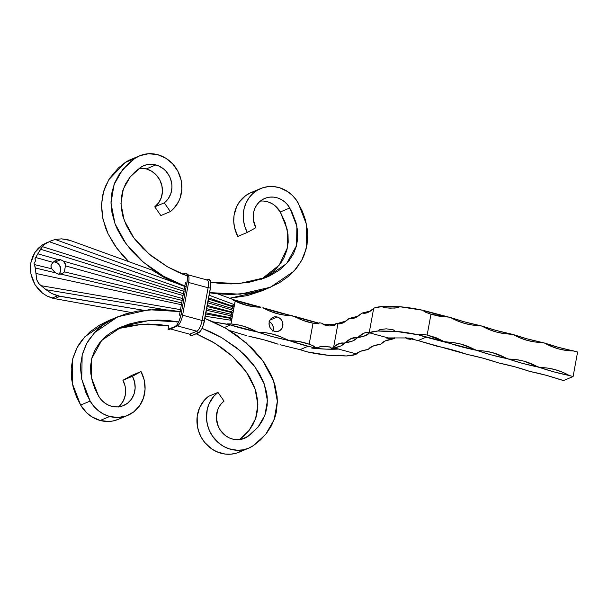 <?xml version="1.0" encoding="UTF-8"?>
<svg xmlns="http://www.w3.org/2000/svg" width="608" height="608" viewBox="0 0 608 608"><rect width="100%" height="100%" fill="white"/><g stroke="black" fill="none" stroke-linecap="round" stroke-linejoin="round"><path stroke-width="0.91" d="M206.226 280.06A9.622 3.146 105.2 0 1 208.111 287.766L188.602 282.484L182.598 315.202A2.675 0.623 -169.6 0 0 181.04 314.511L187.051 281.785L181.04 314.511A2.675 0.623 10.4 0 1 182.598 315.202L188.602 282.484L208.111 287.766A9.622 3.146 -74.8 0 0 207.062 279.976L187.553 274.687A9.622 3.146 105.2 0 1 188.602 282.484A2.675 0.623 -169.6 0 0 187.051 281.785L187.469 278L186.846 274.018L185.698 273.091L182.643 274.193L184.961 273.22A10.693 3.496 105.2 0 1 185.934 273.144A10.693 3.496 105.2 0 1 187.051 281.785A2.675 0.623 10.4 0 1 188.602 282.484A9.622 3.146 -74.8 0 0 188.678 276.131M178.258 325.265A9.622 3.146 -74.8 0 0 182.598 315.202L202.099 320.492L208.111 287.766A2.675 0.623 10.4 0 1 210.452 288.131A10.693 3.496 -74.8 0 0 209.342 279.49M179.459 315.18L185.463 282.454L179.459 315.18M208.111 287.766L202.099 320.492A2.675 0.623 10.4 0 1 204.448 320.857L210.452 288.131A2.675 0.623 -169.6 0 0 208.111 287.766M170.202 328.898L168.066 329.392L175.203 326.397L176.86 324.984L179.33 320.477L181.04 314.511A10.693 3.496 105.2 0 1 175.203 326.397A2.675 2.447 67.3 0 0 176.7 326.314A2.675 2.447 -112.7 0 1 175.203 326.397L168.066 329.392L168.72 325.842L159.159 324.558L147.714 324.026L130.424 325.478L119.366 328.115M209.106 279.437L210.619 281.39L210.748 286.17L203.429 324.9L201.962 328.578L199.416 332.226L191.474 335.738L189.711 334.187L196.848 331.193L189.711 334.187A2.675 2.447 67.3 0 0 191.474 335.738L198.611 332.743A2.675 2.447 -112.7 0 1 196.848 331.193A2.675 2.447 67.3 0 0 198.611 332.743A10.693 3.496 -74.8 0 0 204.448 320.857A2.675 0.623 -169.6 0 0 202.099 320.492A9.622 3.146 105.2 0 1 196.848 331.193L177.422 325.926L196.848 331.193A9.622 3.146 -74.8 0 0 202.099 320.492L182.598 315.202A9.622 3.146 105.2 0 1 177.338 325.903A2.675 2.447 -112.7 0 1 176.708 326.306L178.197 325.326M176.442 321.997L176.951 321.465M117.397 328.753L142.964 324.132L168.72 325.842L168.066 329.392A2.675 2.447 67.3 0 0 169.571 329.3L176.708 326.306M189.711 334.187L170.4 328.951L189.711 334.187M139.68 155.785L130.165 159.775A32.087 29.382 67.3 0 0 125.142 162.541L134.657 158.559A32.087 29.382 -112.7 0 1 139.68 155.785A32.087 29.382 -112.7 0 1 157.723 154.69A32.087 29.382 -112.7 0 1 181.07 179.945A32.087 29.382 -112.7 0 1 170.362 211.576L160.854 215.566L154.759 206.834A21.394 19.585 67.3 0 0 161.895 185.744A21.394 19.585 67.3 0 0 146.33 168.902L155.846 164.92A21.394 19.585 -112.7 0 1 171.41 181.754A21.394 19.585 -112.7 0 1 164.274 202.844L154.759 206.834L164.274 202.844L170.362 211.576L160.854 215.566L154.759 206.834L158.696 202.768L161.318 197.6L162.42 191.771L161.895 185.744L159.805 180.006L156.302 175.036L151.688 171.236L146.33 168.902A21.394 19.585 67.3 0 0 139.262 168.348L146.33 168.902L155.846 164.92L158.589 165.878L163.628 168.978L165.817 171.046L169.313 176.016L170.552 178.82L171.874 184.764L171.927 187.781L170.833 193.618L168.211 198.778L164.274 202.844L170.362 211.576L173.538 208.764L178.509 201.772L180.204 197.729L181.845 188.982L181.07 179.945L177.924 171.342L172.68 163.886L165.756 158.179L157.723 154.69L148.656 153.725L139.908 155.694L134.657 158.559L127.885 164.016L119.198 174.298L114.836 182.567L112.009 191.877L110.983 202.061L111.994 212.876L115.117 224.01L117.473 229.581L123.682 240.502L131.678 250.846L141.124 260.308L151.628 268.675L162.762 275.804L174.154 281.664L185.455 286.269M180.781 311.722L168.94 310.05L156.583 309.472L137.75 311.053L125.552 313.964L114.144 318.432L103.945 324.406L99.423 327.917L95.342 331.748L88.624 340.206L86.017 344.759L82.361 354.312L80.712 364.177L80.598 369.117L81.654 378.852L85.926 392.654L90.144 401.082L80.628 405.072A32.087 29.382 67.3 0 0 100.153 420.485L109.668 416.495A32.087 29.382 -112.7 0 1 90.144 401.082L93.898 406.387L98.534 410.841L103.862 414.253L109.668 416.495L100.153 420.485A32.087 29.382 67.3 0 0 118.195 419.391L127.71 415.401A32.087 29.382 -112.7 0 1 109.668 416.495L118.165 417.491L126.426 415.895L133.783 411.859L139.635 405.696L143.503 397.913L145.069 389.15L144.218 380.106L141.01 371.534A32.087 29.382 -112.7 0 1 127.71 415.401M118.522 406.836A21.394 19.585 67.3 0 0 122.93 380.281L132.438 376.291A21.394 19.585 -112.7 0 1 123.576 405.536A21.394 19.585 -112.7 0 1 111.545 406.273A21.394 19.585 -112.7 0 1 98.526 395.998L94.924 388.808L92.279 381.231L90.79 373.456L90.615 365.606L91.922 357.808L94.833 350.2L99.492 342.965L105.929 336.323L109.797 333.313L118.704 328.1L128.881 324.125L139.931 321.488L157.229 320.036L168.674 320.568L178.699 321.936L149.971 320.287L122.026 326.602L101.726 340.358L91.755 358.431L91.443 377.674L98.526 395.998L101.027 399.532L104.12 402.496L107.677 404.776L111.545 406.273L117.207 406.934L122.717 405.87L127.619 403.18L131.526 399.068L134.102 393.878L135.151 388.033L134.581 382.006L132.438 376.291L122.93 380.281L131.495 375.524L141.01 371.534L132.438 376.291L141.01 371.534L131.495 375.524L122.93 380.281L125.066 385.996L125.552 389.006L125.316 395.002L123.485 400.573L120.209 405.27L118.112 407.17M277.301 317.011L269.96 320.089L277.301 317.011L278.608 317.505L280.873 319.246L282.393 321.731L282.811 326.017L281.793 328.616L279.885 330.539L277.385 331.489L274.672 331.33A7.486 6.855 -112.7 0 1 269.086 324.588A7.486 6.855 -112.7 0 1 273.091 317.27A7.486 6.855 -112.7 0 1 277.301 317.011A7.486 6.855 -112.7 0 1 282.887 323.752A7.486 6.855 -112.7 0 1 278.882 331.071A7.486 6.855 -112.7 0 1 274.672 331.33L272.164 330.076L270.233 327.925L269.177 325.196L269.162 322.316L270.18 319.717L272.088 317.802L274.588 316.844L277.301 317.011M184.102 291.331L42.279 246.612L40.538 249.234L183.396 293.717L40.538 249.234L37.825 253.817L43.077 245.564L45.836 243.474L50.836 240.958L42.271 244.986L34.876 252.48L30.894 262.648L30.94 273.942L34.99 284.643L42.446 293.117L47.112 296.104L52.166 298.08L57.578 295.815L51.513 293.436L46.048 289.697L39.353 284.24L36.776 279.87L35.127 266.866L34.018 263.591L35.652 260.657L34.892 258.856L37.825 253.817L57.973 259.563L60.656 259.722L63.399 261.113L65.512 264.678L64.881 269.276L64.083 272.437L61.005 274.147L181.708 302.89L61.005 274.147L58.034 274.041L55.533 272.84L53.405 270.727L51.384 268.265L50.966 265.681L52.349 262.998L55.275 260.581L57.973 259.563L60.656 259.722L55.328 261.957L53.747 261.714M56.369 260.011L57.973 259.563L37.825 253.817L35.728 257.503L53.002 262.36L50.966 265.681L51.057 267.535L51.817 268.797L34.428 264.586L34.018 263.591L35.652 260.657L34.892 258.856L35.728 257.503L53.002 262.36L56.597 259.92M67.868 239.727L70.277 240.479L61.53 238.845L67.868 239.727M55.26 239.499L61.53 238.845L55.26 239.499L175.697 282.978L163.529 277.096L151.985 270.074L70.277 240.479L151.985 270.074L163.529 277.096L175.697 282.978L55.26 239.499L52.197 240.418L55.26 239.499M50.654 241.034L52.197 240.418L49.202 241.68L184.201 289.34L49.202 241.68L44.779 244.165L42.279 246.612L183.852 291.255M58.892 274.664L60.762 271.001L60.352 266.707L57.813 263.226L55.328 261.957L60.656 259.722L63.399 261.113L65.162 263.363L65.436 265.848L64.334 271.829L182.164 300.413L64.334 271.829L62.282 273.767L58.034 274.041L55.533 272.84L35.226 267.953L36.776 279.87L38.532 283.282L41.124 285.692L180.477 309.624L41.124 285.692L46.048 289.697L165.574 309.776L46.048 289.697L51.513 293.436L60.025 296.339L54.553 298.627L131.001 312.459L54.553 298.627L47.112 296.104L42.446 293.117L38.357 289.248L34.99 284.643L32.49 279.475L30.94 273.942L30.4 268.265L30.894 262.648L32.406 257.321L34.876 252.48L38.205 248.315L42.271 244.986L46.915 242.615M59.265 274.246L60.762 271.001L59.713 265.384L57.813 263.226L53.99 261.729M217.649 293.862L232.697 299.311L217.649 293.862L209.6 292.805M233.905 299.919L247.433 304.061L260.923 307.2L247.821 305.664L235.174 301.127L233.601 308.902L208.05 301.249L233.601 308.902L231.428 306.348L208.453 299.045L234.126 306.827L233.464 310.43L234.126 306.827L233.601 308.902L231.428 306.348L234.126 306.827L231.557 305.832L231.428 306.348L231.557 305.832L234.521 304.798L235.174 301.127L232.18 299.334L260.923 307.2C252.069 307.177 243.481 305.155 235.174 301.127L232.058 299.463L232.697 299.311M355.878 354.411L358.568 352.176L355.84 354.479A44.908 10.48 10.4 0 1 346.248 355.969L355.84 354.479A64.159 14.972 10.4 0 1 356.288 353.894L338.489 349.068L326.055 349.136L311.744 348.088A64.159 14.972 10.4 0 1 315.332 347.92A64.159 14.972 10.4 0 1 308.165 346.241L289.583 340.738L272.247 336.558L258.37 332.28L230.493 324.946L224.39 327.507L230.493 324.946L213.195 321.868L228.099 324.353L227.582 323.889L230.979 323.95L231.64 320.363L205.291 316.244L231.64 320.363L230.979 323.95L237.546 324.778L244.021 326.374L258.37 332.28L265.894 332.781L273.357 334.294L280.645 336.779L289.583 340.738L299.455 341.612L309.168 344.204L313.029 323.167L303.331 320.5L292.136 315.666L284.612 315.157L277.149 313.644L269.868 311.159L262.876 307.732L312.664 321.7A64.159 14.972 -169.6 0 0 319.086 323.213L294.082 316.19C300.063 319.603 306.379 321.928 313.029 323.167L317.984 323.547L319.405 322.795A19.251 4.492 -169.6 0 0 322.643 323.327L323.851 324.854L329.574 325.964L334.499 325.227L335.677 323.783A19.251 4.492 -169.6 0 0 336.984 323.524L337.911 323.866L333.655 347.046L332.477 348.065A19.251 4.492 10.4 0 1 331.17 348.323L330.494 347.115L325.789 346.613L319.838 346.75L318.136 347.875A19.251 4.492 10.4 0 1 314.898 347.335L313.85 346.104L309.168 344.204L313.029 323.167L317.984 323.547L319.405 322.795A19.251 4.492 -169.6 0 0 322.643 323.327L323.851 324.854L329.574 325.964L334.499 325.227L335.677 323.783A19.251 4.492 -169.6 0 0 336.984 323.524L337.911 323.866L333.655 347.046L339.279 343.535L345.078 342.882L351.378 338.443L357.762 337.569L363.835 333.222L366.647 332.394L369.618 332.576A44.908 10.48 10.4 0 1 378.062 330.988L379.871 329.604L386.27 328.822L393.224 329.81L395.056 331.246A44.908 10.48 10.4 0 1 418.38 334.833L420.47 334.202L427.158 335.016L430.973 314.214L424.574 311.76L422.887 310.285A44.908 10.48 -169.6 0 0 399.562 306.706L397.252 307.815L390.055 308.172L383.899 307.61L382.569 306.447A44.908 10.48 -169.6 0 0 374.148 308.051L373.654 308.507L369.254 332.485L373.654 308.507L367.62 312.573L364.838 313.257L362.262 313.021L355.171 317.794L352.26 318.562L349.577 318.341L343.072 322.848L337.911 323.866C341.179 324.231 344.804 322.506 348.787 318.676L357.382 316.35L349.577 318.341C353.066 319.268 357.033 317.612 361.471 313.356L369.831 311.129L362.262 313.021C365.606 313.926 369.406 312.421 373.654 308.507L374.148 308.051A64.159 14.972 -169.6 0 0 374.148 308.051L382.569 306.447L399.562 306.706L422.887 310.285A64.159 14.972 -169.6 0 0 430.593 312.649L450.817 317.634L457.809 321.062L465.09 323.547L472.553 325.06L482.03 326.093L489.014 329.521L496.295 332.006L503.758 333.518L513.236 334.552L520.22 337.98L527.508 340.465L534.972 341.977L544.441 343.011L551.433 346.438L558.714 348.931L566.177 350.436L573.701 350.945L577.6 352.002L573.093 376.55L563.586 380.54L545.809 375.197L530.427 371.549L514.604 366.738L499.221 363.09L483.39 358.279L466.062 354.099L418.023 340.579L436.802 346.165C447.556 348.392 457.315 351.036 466.062 354.099L468.008 354.624C478.77 356.85 488.52 359.495 497.268 362.558L499.221 363.09C509.975 365.309 519.726 367.954 528.474 371.017L530.427 371.549C541.181 373.768 550.932 376.413 559.679 379.483L563.586 380.54L573.093 376.55L569.194 375.493L573.093 376.55L577.6 352.002L558.319 347.297L544.441 343.011L527.106 338.838L513.236 334.552L495.9 330.38L482.03 326.093L464.694 321.913L450.817 317.634L422.887 310.285L425.539 312.216M63.399 261.113L183.061 295.541L63.399 261.113M233.464 310.43L233.077 312.535L207.29 305.376L230.455 311.699L233.464 310.43L207.769 302.776L233.464 310.43L232.689 314.648L206.674 308.712L232.689 314.648L232.028 318.242L232.689 314.648L230.364 312.223L207.085 306.5L230.364 312.223L233.077 312.535L230.455 311.699L230.364 312.223L233.077 312.535L232.689 314.648L230.364 312.223L230.455 311.699L233.449 310.43M36.085 273.478L181.382 304.714L36.085 273.478M232.279 316.099L232.028 318.242L205.922 312.839L229.368 317.574L232.279 316.099L206.401 310.232L232.279 316.099L231.64 320.363L229.3 318.113L205.709 313.994L229.3 318.113L232.028 318.242L229.368 317.574L229.3 318.113L232.028 318.242L231.678 320.287L229.3 318.113L229.368 317.574L232.264 316.107M60.025 296.339L143.412 310.24L57.578 295.815L52.166 298.08L54.553 298.627L60.025 296.339M209.152 295.237L234.513 304.707L209.152 295.237M322.916 324.155L335.183 324.695L322.916 324.155M337.037 323.638A64.159 14.972 -169.6 0 0 338.686 323.357L346.02 321.047L336.893 323.661M409.929 338.185L410.096 338.671L418.023 340.579L426.086 337.197A64.159 14.972 10.4 0 1 418.38 334.833L395.056 331.246L378.062 330.988L369.634 332.576A64.159 14.972 10.4 0 1 369.474 332.842L365.332 335.669L357.762 337.569L352.876 340.898L345.078 342.882L340.761 345.967L334.18 347.905A64.159 14.972 10.4 0 1 332.394 348.202A64.159 14.972 10.4 0 1 332.477 348.065A19.251 4.492 10.4 0 1 331.17 348.323L338.489 349.068C330.813 349.486 321.898 349.159 311.744 348.088L315.712 347.495L315.332 347.92A64.159 14.972 10.4 0 1 308.165 346.241L300.01 349.661A64.159 14.972 10.4 0 1 306.82 351.796L328.632 355.361A44.908 10.48 10.4 0 1 306.82 351.796L300.01 349.661L308.165 346.241A64.159 14.972 10.4 0 1 289.583 340.738A64.159 58.748 -112.7 0 1 309.168 344.204L312.839 345.595M410.848 338.99L411.244 338.747L410.848 338.99M406.912 338.816A19.251 4.492 10.4 0 1 410.613 339.386A64.159 14.972 10.4 0 1 408.644 338.747A64.159 14.972 10.4 0 1 406.912 338.816A19.251 4.492 10.4 0 1 410.613 339.386L408.644 338.747L408.834 338.063L408.644 338.747L406.912 338.816L406.843 338.306L406.912 338.816M406.539 337.888L406.843 338.306L406.539 337.888M394.79 337.714L394.516 338.116L394.79 337.714M384.264 341.301L381.163 343.915L385.024 341.012L393.042 338.952A19.251 4.492 10.4 0 1 394.334 338.618L394.516 338.116L394.334 338.618A64.159 14.972 10.4 0 1 389.667 338.314L392.335 339.036A64.159 14.972 10.4 0 1 393.057 338.922A64.159 14.972 10.4 0 1 393.042 338.952A19.251 4.492 10.4 0 1 394.334 338.618L389.667 338.314A64.159 14.972 10.4 0 1 386.566 338.056A64.159 14.972 10.4 0 1 388.208 337.919L369.474 332.842L388.208 337.919L406.296 337.949A64.159 14.972 10.4 0 1 405.597 337.706A64.159 14.972 10.4 0 1 406.965 337.995A64.159 14.972 10.4 0 1 412.969 338.458A64.159 14.972 10.4 0 1 410.096 338.671A64.159 14.972 10.4 0 1 418.023 340.579L426.086 337.197L475.57 350.109L491.393 354.92L506.783 358.568L522.606 363.379L537.989 367.027L553.812 371.838L569.194 375.493L562.21 372.066L554.922 369.573L547.458 368.068L539.934 367.559L523.716 361.114L516.253 359.609L508.729 359.1L492.51 352.655L485.047 351.143L477.523 350.641L461.305 344.196L453.842 342.684L444.364 341.65L435.959 337.653L427.158 335.016L430.973 314.214L439.858 316.38L448.871 317.102L430.973 314.214L425.448 312.17M328.632 355.361L346.248 355.969A64.159 14.972 10.4 0 0 328.632 355.361M312.299 345.367L314.898 347.335A64.159 14.972 10.4 0 1 316.586 347.898A64.159 14.972 10.4 0 1 318.136 347.875A19.251 4.492 10.4 0 1 314.898 347.335A64.159 14.972 10.4 0 1 316.586 347.898L318.136 347.875L319.838 346.75L323.912 346.552L329.848 346.91L331.003 347.518L331.17 348.323A64.159 14.972 10.4 0 1 337.881 348.901L334.18 347.905L337.881 348.901A64.159 14.972 10.4 0 1 339.112 349.03A64.159 14.972 10.4 0 1 338.489 349.068L356.288 353.894L360.491 351.31L367.688 349.562C361.904 350.451 358.104 351.895 356.288 353.894L355.84 354.479M320.887 346.598L321.913 346.537M381.163 343.915L380.372 344.242L381.163 343.915C382.584 341.673 386.316 340.047 392.335 339.036L386.566 338.056L388.208 337.919L406.296 337.949A64.159 14.972 10.4 0 1 405.597 337.706A64.159 14.972 10.4 0 1 406.965 337.995L412.969 338.458L410.096 338.671L409.8 338.071M280.068 344.728L300.01 349.661L280.068 344.728M248.862 336.262L264.244 339.918L278.114 344.196C269.367 341.134 259.616 338.489 248.862 336.262M272.916 331.368L273.425 328.578L272.878 325.721L271.358 323.236L269.093 321.495M229.528 330.532L246.909 335.738L229.528 330.532M371.701 346.537L368.478 349.228L372.567 346.233L380.372 344.242C373.935 345.238 369.976 346.902 368.478 349.228M539.934 367.559C550.164 367.612 559.915 370.257 569.194 375.493C558.44 373.266 548.682 370.622 539.934 367.559M508.729 359.1C518.958 359.153 528.709 361.798 537.989 367.027C527.227 364.808 517.476 362.163 508.729 359.1M477.523 350.641C487.753 350.687 497.504 353.332 506.783 358.568C496.022 356.349 486.271 353.704 477.523 350.641M446.318 342.175C456.547 342.228 466.298 344.873 475.57 350.109C464.816 347.89 455.065 345.245 446.318 342.175M418.38 334.833L420.47 334.202L427.158 335.016L444.364 341.65L418.38 334.833M378.062 330.988L379.871 329.604L386.27 328.822L393.224 329.81L395.056 331.246A64.159 14.972 10.4 0 1 378.062 330.988M369.254 332.485L369.474 332.842C367.848 335.038 363.941 336.619 357.762 337.569C362.018 333.48 365.849 331.786 369.254 332.485M345.078 342.882C349.516 338.633 353.476 336.969 356.964 337.896C355.475 340.229 351.508 341.894 345.078 342.882M332.394 348.202L333.655 347.046C337.615 343.642 341.156 342.365 344.28 343.216C342.958 345.314 339.598 346.872 334.18 347.905L332.394 348.202M258.37 332.28C268.599 332.325 278.35 334.97 287.63 340.206C276.876 337.987 267.117 335.342 258.37 332.28M256.424 331.748A64.159 14.972 10.4 0 1 230.493 324.946L227.529 323.912L230.979 323.95A64.159 58.748 -112.7 0 1 256.424 331.748M228.205 324.398L227.628 324.072M544.441 343.011C553.189 346.081 562.94 348.726 573.701 350.945C563.472 350.892 553.721 348.247 544.441 343.011M513.236 334.552C521.983 337.622 531.734 340.26 542.488 342.486C532.266 342.433 522.515 339.788 513.236 334.552M482.03 326.093C490.778 329.156 500.528 331.801 511.282 334.028C501.053 333.974 491.302 331.33 482.03 326.093M450.817 317.634C459.564 320.697 469.323 323.342 480.077 325.569C469.847 325.516 460.096 322.871 450.817 317.634M385.806 307.952L383.055 307.26L382.569 306.447A64.159 14.972 -169.6 0 0 399.562 306.706L398.514 307.504L394.759 308.089L385.495 307.914M292.136 315.666C281.907 315.613 272.156 312.968 262.876 307.732C271.624 310.794 281.375 313.439 292.136 315.666M232.75 299.896L232.279 299.622M62.282 273.767L61.666 273.988M273.136 330.706A7.486 6.855 67.3 0 0 269.321 321.617M208.666 297.89L231.557 305.832L234.521 304.798L234.126 306.827L208.666 297.89M65.436 265.848L182.514 298.543L65.436 265.848M184.726 286.482L175.697 282.978L184.726 286.482M34.428 264.586L35.226 267.953L55.533 272.84L51.817 268.797L34.428 264.586M241.733 450.916L236.482 453.127L230.873 454.191L225.097 454.062L216.623 451.668L211.409 448.696L204.714 442.434L201.256 437.296L198.748 431.604L197.296 425.577L197.197 416.389L199.576 407.725L204.25 400.315L208.445 396.386L217.96 392.396L224.056 401.128A21.394 19.585 -112.7 0 0 219.245 428.397A21.394 19.585 -112.7 0 0 244.507 438.322A21.394 19.585 -112.7 0 0 247.859 436.476L240.844 439.417L247.859 436.476L257.99 427.196L264.928 415.196L267.406 400.718L264.313 384.165L254.957 366.768L240.031 350.634L221.593 337.577L202.069 328.358L210.74 331.976L221.289 337.402L236.428 347.647L245.518 355.748L253.338 364.602L259.578 373.92L264.016 383.336L266.6 392.517L267.216 396.94L267.193 405.323L265.65 413.052L262.747 420.075L258.674 426.345L250.823 434.272L244.53 438.315L240.897 439.409L237.082 439.721L233.236 439.242L229.505 437.988L226.024 436.004L220.332 430.175L218.333 426.542L216.41 418.54L217.428 410.544L219.017 406.927L221.251 403.75L224.056 401.128L217.96 392.396L213.765 396.325L209.091 403.735L207.229 409.42L206.492 418.517L207.396 424.627L209.388 430.517L212.382 435.959L218.515 442.844L223.47 446.325L228.904 448.765L237.5 450.285L243.223 449.814L248.68 448.172L253.673 445.413L260.437 439.964L266.479 433.39L271.48 425.676L275.112 416.875L276.321 412.102L277.339 401.911L277.104 396.568L275.036 385.548L273.205 379.962L270.856 374.391L264.64 363.47L260.847 358.203L252.077 348.27L236.702 335.297L225.56 328.168L214.176 322.316L204.888 318.448L225.933 328.381L246.042 342.646L262.702 360.688L273.577 380.973L277.339 401.303L274.2 419.581L265.643 434.431L253.673 445.413A32.087 29.382 -112.7 0 1 248.649 448.187A32.087 29.382 -112.7 0 1 210.756 433.291A32.087 29.382 -112.7 0 1 217.96 392.396L208.445 396.386A32.087 29.382 67.3 0 0 201.24 437.281A32.087 29.382 67.3 0 0 239.134 452.177L248.649 448.187M118.256 419.36L112.852 421.002L108.65 421.473L100.153 420.485L91.61 416.678L86.602 412.726L80.628 405.072L76.41 396.636L73.241 387.57L71.41 378.009L71.197 368.167L72.846 358.302L76.502 348.749L79.108 344.196L82.224 339.842L89.908 331.907L99.355 325.227L108.444 320.705M239.552 439.614L244.12 435.822L249.166 430.335L253.232 424.065L256.135 417.042L257.678 409.313L257.708 400.93L256.021 391.962L254.501 387.326L250.063 377.91L247.16 373.213L240.099 364.086L231.595 355.574L222.026 347.943L211.774 341.392L196.171 333.769L214.958 343.277L232.416 356.311L246.362 372.058L255.041 388.824L257.898 404.738L255.58 418.722L249.098 430.418L239.552 439.614M117.891 316.745L108.376 320.735L84.915 336.703L77.224 347.373L72.641 359.092L72.215 383.23L80.628 405.072L90.144 401.082L81.73 379.24L82.156 355.102L86.739 343.383L94.43 332.713L117.891 316.745L148.922 309.73L180.112 311.592M188.1 276.29L177.589 271.996L167.04 266.57L151.894 256.325L142.804 248.231L134.984 239.37L131.655 234.749L126.297 225.332L122.793 216L121.106 207.032L121.129 198.649L122.679 190.92L125.582 183.897L129.648 177.627L134.687 172.14L140.463 167.496A21.394 19.585 -112.7 0 1 143.815 165.65A21.394 19.585 -112.7 0 1 155.846 164.92L151.818 164.266L147.805 164.494L143.967 165.589L140.463 167.496L130.272 176.852L123.325 188.974L120.924 203.596L124.192 220.316L133.828 237.834L149.051 253.984L167.724 266.958L187.386 276.032M264.746 277.392L272.886 271.639L276.328 268.417L281.876 261.44L283.982 257.762L286.892 250.154L288.2 242.356L288.025 234.506L285.342 222.908L280.288 211.964L275.006 205.717M271.662 203.46L268.014 201.909L264.199 201.119M260.619 188.571A32.087 29.382 -112.7 0 1 298.178 202.89L306.592 224.732L306.174 248.87L301.591 260.589L293.9 271.259L270.438 287.227L240.175 294.188L209.631 292.623L219.382 293.922L231.739 294.508L250.572 292.919L262.77 290.008L268.607 287.972L279.46 282.735L288.906 276.055L296.59 268.12L302.313 259.213L304.395 254.494L307.032 244.743L307.724 234.855L307.397 229.953L305.573 220.385L302.404 211.326L296.514 200.268L292.539 195.556L287.827 191.695L279.779 187.804L274.048 186.618L268.288 186.618L262.702 187.796L257.503 190.122L252.89 193.504L249.029 197.805L246.073 202.874L244.127 208.521L243.268 214.525L243.527 220.666L244.895 226.716L247.319 232.438A32.087 29.382 -112.7 0 1 260.619 188.571L251.104 192.561A32.087 29.382 67.3 0 0 237.804 236.428L234.559 227.704L233.746 221.578L234.042 215.475L236.558 206.864L239.514 201.795L245.594 195.677L250.526 192.812L255.945 191.049M260.992 291.186L247.236 295.64L229.74 298.239L260.923 291.217L270.438 287.227M184.809 286.034L163.605 276.283L143.222 262.132L126.206 244.089L114.996 223.683L110.99 203.156L114.023 184.665L122.596 169.647L134.657 158.559L125.142 162.541L108.817 179.672L103.656 191.231L101.498 204.524L102.919 219.009L108.125 233.928L116.949 248.414L128.744 261.653L122.162 254.836L114.175 244.492L107.958 233.571L105.602 228L102.478 216.866L101.475 206.051L102.494 195.86L105.328 186.55L109.683 178.288L118.378 167.998L125.142 162.541L133.22 158.703M261.417 279.209L279.201 265.156L287.478 247.684L287.181 229.36L280.288 211.964L289.796 207.982A21.394 19.585 -112.7 0 0 264.754 198.436A21.394 19.585 -112.7 0 0 255.884 227.681L247.319 232.438L237.804 236.428L247.319 232.438L255.884 227.681L253.361 219.83L253.756 211.728L255.056 207.966L257.024 204.592L259.601 201.719L262.679 199.47L266.144 197.919L269.868 197.129L273.706 197.129L277.529 197.919L281.177 199.47L284.521 201.727L287.432 204.6L291.703 211.5L296.043 222.741L297.54 230.516L297.707 238.374L296.408 246.164L293.497 253.772L288.838 261.007L282.401 267.649L278.525 270.659L269.625 275.872L264.678 278.023L248.391 282.484L231.101 283.936L219.655 283.404L210.778 282.234L238.967 283.64L266.304 277.37L286.604 263.614L296.567 245.541L296.886 226.298L289.796 207.982L280.288 211.964A21.394 19.585 67.3 0 0 260.292 201.126M206.477 279.817L209.289 279.475M188.67 276.116C188.738 275.226 187.811 274.231 185.881 273.129"/></g></svg>
